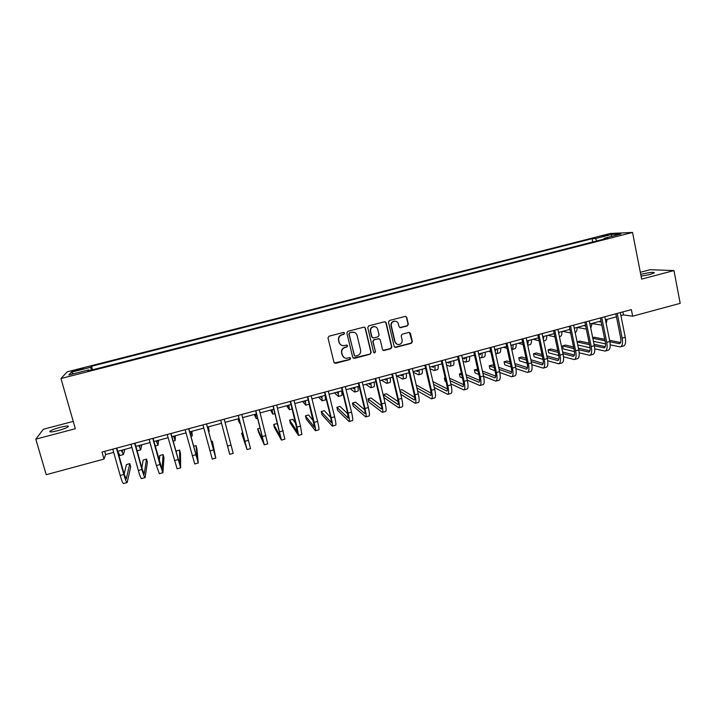 <?xml version="1.0" encoding="UTF-8"?>
<svg xmlns="http://www.w3.org/2000/svg" width="716" height="716" viewBox="0 0 716 716"><rect width="100%" height="100%" fill="white"/><g stroke="black" fill="none" stroke-linecap="round" stroke-linejoin="round"><path stroke-width="1.07" d="M344.566 333.173L343.564 332.43L329.02 336.198L327.991 337.916L333.969 362.341L335.652 363.334L349.945 359.548L350.661 358.358L349.712 357.633L346.607 358.295C344.396 358.197 342.955 357.087 342.284 354.966L341.792 352.934C341.416 350.24 342.508 348.415 345.058 347.466L346.902 346.983L347.618 345.783L346.651 345.058L343.671 345.712C341.398 345.658 339.921 344.539 339.223 342.364L338.731 340.324C338.355 337.621 339.438 335.795 341.997 334.846L343.85 334.363L344.566 333.173M343.438 345.577C341.165 345.524 339.688 344.405 338.99 342.23L338.498 340.198C338.122 337.496 339.205 335.679 341.756 334.73L343.608 334.247L344.324 333.056L343.922 332.475M334.399 363.057L349.694 359.396L350.097 357.705M344.092 357.561L342.051 354.814L341.559 352.791C341.183 350.097 342.266 348.28 344.817 347.332L346.66 346.848L347.376 345.658L347.018 345.112M641.088 276.188L649.868 274.505L654.388 272.832C653.95 271.883 649.77 272.322 641.858 274.147L640.748 274.452M60.26 427.3C55.275 428.66 51.883 429.931 50.084 431.113C49.019 432.339 51.659 432.169 58.023 430.62C63.035 429.242 66.418 427.971 68.172 426.808C69.201 425.59 66.57 425.76 60.26 427.3M602.228 235.841L608.215 234.929L602.228 235.841M407.341 325.914L408.344 324.223L406.769 317.421L405.346 316.374L389.495 320.482L388.484 322.173L394.176 346.419L395.518 347.457L411.369 343.286L412.38 341.604L410.483 333.423L409.105 332.385L402.186 334.184L401.184 335.876L402.132 339.939C402.383 342.561 401.228 344.101 398.669 344.575C396.816 344.521 395.617 343.599 395.062 341.8L391.321 325.843C391.052 323.292 392.153 321.744 394.623 321.207C396.566 321.189 397.827 322.119 398.409 323.99L399.027 326.657L400.423 327.695L407.341 325.914L408.013 324.115L406.437 317.322L405.659 316.382M73.247 421.402L43.372 429.251L35.8 439.159L75.341 428.714L60.949 378.531L632.541 232.44L641.652 279.097L673.971 270.559L680.2 303.342L632.658 316.195L631.36 309.616L102.012 452.056L104.008 459.081L105.628 454.553L113.692 452.387M35.8 439.159L46.227 474.699L104.008 459.081M365.402 328.179L363.97 327.131L347.878 331.293L346.857 333.003L352.737 357.374L354.411 358.367L370.181 354.196L371.201 352.496L365.402 328.179L364.435 327.176M368.758 325.87L384.51 321.77L386.157 322.782L391.858 347.027L390.846 348.719L383.857 350.536L382.505 349.506L380.187 339.679L378.531 338.677L374.065 339.849L373.054 341.55L375.488 351.789L374.566 353.006L373.627 352.281L367.747 327.57L368.758 325.87M75.744 370.825L83.638 368.489L76.657 369.778L71.913 371.318L75.744 370.825M60.949 378.531L67.188 371.846L610.381 233.461L632.541 232.44M89.088 370.655L88.757 369.886L87.952 370.951L607.768 238.151L604.206 238.276L604.009 239.108M88.757 369.886L68.79 374.987L71.242 372.248L90.762 367.272L91.245 370.109M92.516 369.787L91.523 366.27L90.762 367.272M91.523 366.27L592.034 238.705L595.399 238.589L611.786 234.409L620.915 234.007L604.206 238.276M673.971 270.559L650.074 269.726L640.328 272.295M620.915 315.622L623.484 314.924L632.658 316.195M117.746 451.286L131.923 447.464M135.888 446.399L150.056 442.577M153.931 441.53L168.072 437.718M171.858 436.697L185.99 432.885M189.686 431.891L203.809 428.087M207.416 427.112L221.521 423.308M225.048 422.359L239.063 418.583M242.635 417.616L256.507 413.875M260.123 412.899L273.852 409.203M277.513 408.21L291.09 404.549M294.795 403.555L308.238 399.931M311.988 398.919L325.288 395.33M329.074 394.31L342.239 390.757M346.07 389.728L359.092 386.21M362.967 385.172L375.855 381.691M379.775 380.644L392.529 377.198M396.476 376.133L409.105 372.732M413.096 371.658L425.581 368.284M429.618 367.201L441.978 363.862M446.05 362.77L458.276 359.468M462.384 358.367L474.484 355.1M478.637 353.981L490.612 350.75M494.792 349.623L506.642 346.428M510.866 345.291L522.582 342.132M526.842 340.986L538.441 337.854M542.737 336.699L554.211 333.602M558.543 332.439L569.9 329.378M574.268 328.197L585.5 325.171M589.903 323.981L601.019 320.983M605.45 319.784L616.449 316.821M104.715 451.331L105.628 454.553M622.884 311.899L623.484 314.924M592.705 241.999L592.034 238.705M596.902 240.925L595.399 238.589M73.444 373.797L71.242 372.248M611.786 234.409L611.303 236.468M353.239 358.143L369.912 354.044L370.924 352.353L365.124 328.071M349.82 332.815L349.104 334.005L354.259 355.396L355.208 356.12L357.374 355.584C359.906 354.635 360.989 352.818 360.622 350.133L357.114 335.527C356.407 333.298 354.894 332.179 352.567 332.17L349.569 332.698L349.104 334.005M354.581 355.915L348.853 333.889M354.527 332.484L351.771 332.305M349.569 332.698L351.52 332.188M383.096 350.33L390.542 348.585L391.554 346.893L385.852 322.683L385.11 321.761M379.247 338.686L373.788 339.724L372.776 341.425L375.488 351.789M373.985 352.827L375.202 351.645M377.762 329.45C377.171 327.588 375.909 326.648 373.976 326.657C371.47 327.185 370.351 328.742 370.62 331.32L371.962 336.959L373.618 337.961L378.084 336.788L379.095 335.088L377.762 329.45M375.363 326.818L373.689 326.55C371.183 327.078 370.074 328.635 370.342 331.204L370.62 331.32M372.606 337.827L371.685 336.842L370.342 331.204M399.752 327.57L407.01 325.807M395.823 321.305L394.31 321.108C391.849 321.645 390.748 323.185 391.008 325.744L391.321 325.843M397.013 344.235L394.749 341.675L391.008 325.744M394.793 347.269L411.038 343.161L412.04 341.478L409.445 332.412M121.818 450.194L122.517 451.17L122.91 449.899M124.87 449.371L123.412 454.562L121.308 450.328M123.331 454.588L119.921 455.501L117.791 451.277M127.072 482.566L123.564 483.533C122.892 483.524 121.765 480.821 120.19 475.442L112.779 449.156M116.842 448.064L124.029 473.625L126.258 479.031L129.811 463.637L130.706 466.823L127.162 482.548C126.508 482.53 125.398 479.827 123.832 474.448L116.439 448.171M129.811 463.637L126.464 464.55L124.154 474.064M139.244 445.495L139.871 446.489L140.148 445.254M141.759 444.815L140.766 449.872L138.823 445.603M140.694 449.89L137.096 450.749M156.58 440.823L157.135 441.835L157.287 440.626M158.567 440.286L158.021 445.2L156.249 440.913M173.809 436.169L174.292 437.199L174.337 436.035M175.277 435.775L175.178 440.564L173.567 436.241M145.017 477.635L141.517 478.601C140.945 478.557 139.889 475.845 138.34 470.475L131.028 444.251M134.993 443.177L142.09 468.685L144.184 474.108L146.503 459.09L147.389 462.276L145.097 477.617C144.542 477.563 143.495 474.86 141.956 469.481L134.662 443.267M146.503 459.09L143.173 460.003L141.858 467.852M162.854 472.73L159.364 473.688L156.383 465.534L149.17 439.364M153.045 438.326L162.004 469.222L163.105 454.57L163.982 457.757L162.917 472.712L159.981 464.55L152.785 438.398M163.105 454.57L159.793 455.474L159.301 461.05M180.593 467.843L177.103 468.81L167.204 434.514M170.99 433.493L179.725 464.353L179.618 450.078L180.477 453.255L180.638 467.834L170.793 433.547M179.618 450.078L176.324 450.982L176.306 453.04M190.948 431.551L191.36 432.598L191.288 431.462M191.897 431.3L192.246 435.946L190.796 431.596M188.827 428.696L197.347 459.52L196.041 445.612L196.891 448.78L198.26 462.992L194.743 463.959L185.131 429.69M198.26 462.992L188.702 428.732M196.041 445.612L193.562 446.283M207.998 426.96L208.338 428.016L208.15 426.915M208.428 426.834L209.215 431.363L207.917 426.978M238.437 418.753L238.652 419.836L238.267 418.797M237.963 418.878L239.529 423.165L238.518 418.726M255.218 414.224L255.37 415.325L254.869 414.313M254.252 414.483L256.247 418.645L255.379 414.179M271.91 409.722L271.99 410.841L271.382 409.865M270.442 410.116L272.868 414.152L272.152 409.659M206.566 423.926L214.863 454.714L212.384 441.163L215.749 457.936L212.276 459.135L202.959 424.892M215.776 458.168L206.503 423.935M212.384 441.163L211.238 441.477M227.527 446.068L231.044 445.11L233.192 453.38L229.72 454.338L220.68 420.122M231.044 445.11L224.206 419.173M242.805 432.885L241.569 433.225L247.056 449.567L238.294 415.387M247.074 449.559L250.519 448.61L241.811 414.439M238.231 415.405L246.152 446.122L241.569 433.225M260.194 428.15L257.662 428.839L258.476 431.981L264.302 444.824L255.818 410.671M264.329 444.815L267.739 443.875L259.308 409.731M255.684 410.707L263.39 441.387L257.662 428.839M278.05 425.662L276.868 423.612L273.673 424.481L274.479 427.622L281.442 440.107L273.235 405.981M281.486 440.089L284.861 439.168L276.698 405.05M273.038 406.035L280.538 436.688L273.673 424.481M288.503 405.247L288.521 406.384L287.805 405.435M286.561 405.775L289.389 409.677L288.825 405.158M295.985 423.926L292.772 419.29L289.595 420.149L290.392 423.281L298.491 435.418L297.042 427.049L290.553 401.327M298.554 435.4L301.892 434.478L300.478 426.11L293.999 400.396M290.293 401.39L297.579 432.008L289.595 420.149M305.016 400.799L304.962 401.945L304.139 401.032M302.582 401.452L305.83 405.238L305.419 400.692M305.893 405.22L309.276 404.075M313.519 421.053L308.596 414.976L305.437 415.835L306.224 418.958L315.443 430.755C315.881 430.441 315.461 427.64 314.181 422.359L307.764 396.691M315.514 430.737L318.826 429.824C319.273 429.502 318.871 426.709 317.591 421.42L311.2 395.769M307.45 396.78L314.539 427.354L305.437 415.835M321.43 396.369L321.314 397.532L320.383 396.655M318.53 397.156L322.182 400.817L321.914 396.243M322.263 400.79L325.44 399.931L325.198 395.357M330.792 417.616L324.339 410.698L321.198 411.548L321.976 414.662L332.296 426.118C332.833 425.778 332.466 422.968 331.213 417.697L324.885 392.082M332.385 426.092L335.661 425.188C336.207 424.848 335.858 422.037 334.614 416.766L328.304 391.169M324.509 392.189L330.667 417.115L331.392 422.726L321.198 411.548M337.755 391.965L337.576 393.147L336.547 392.296M334.381 392.878L338.444 396.413L338.319 391.813M338.534 396.395L341.684 395.536C342.132 395.447 342.105 393.907 341.586 390.936M347.86 413.848L340.002 406.428L336.878 407.279L337.639 410.393L349.059 421.5C349.685 421.142 349.381 418.323 348.155 413.06L341.917 387.499M349.166 421.473L352.406 420.587C353.042 420.22 352.755 417.401 351.529 412.139L345.309 386.586M341.469 387.625L347.546 412.497L348.155 418.126L336.878 407.279M353.999 387.589L353.749 388.779L352.621 387.965M350.16 388.627L354.617 392.046C355.118 391.929 355.118 390.39 354.635 387.419M354.715 392.019L357.839 391.169C358.349 391.061 358.367 389.513 357.884 386.542M364.766 409.883L355.584 402.195L352.469 403.036L353.23 406.142L365.733 416.918C366.449 416.533 366.198 413.705 364.999 408.451L358.841 382.953M365.84 416.891L369.053 416.005C369.787 415.611 369.554 412.792 368.355 407.538L362.215 382.04M358.34 383.087L364.337 407.905C365.133 411.405 365.303 413.284 364.82 413.553L352.469 403.036M370.145 383.23L369.841 384.438L368.606 383.651M365.849 384.394L370.709 387.696C371.264 387.571 371.318 386.014 370.861 383.042M370.816 387.66L373.913 386.828C374.477 386.694 374.54 385.145 374.101 382.165M381.521 405.793L371.085 397.971L367.988 398.812L368.731 401.918L382.308 412.362C383.114 411.951 382.926 409.113 381.744 403.869L375.676 378.424M382.434 412.327L385.611 411.449C386.434 411.029 386.264 408.201 385.083 402.956L379.024 377.52M375.112 378.567L381.028 403.341C381.816 406.831 381.941 408.72 381.404 408.997L367.988 398.812M386.21 378.898L385.843 380.124L384.51 379.364M381.458 380.187L386.703 383.364C387.32 383.221 387.419 381.664 387.007 378.692M386.828 383.329L389.898 382.505C390.524 382.362 390.632 380.796 390.22 377.824M402.186 374.593L401.757 375.828L400.325 375.095M396.986 375.998L402.616 379.059C403.287 378.907 403.439 377.341 403.054 374.361M402.759 379.024L405.793 378.2C406.473 378.048 406.634 376.473 406.258 373.501M418.081 370.306L417.589 371.559L416.059 370.852M413.23 372.239L418.448 374.781C419.182 374.611 419.37 373.036 419.021 370.056M418.591 374.745L421.608 373.931C422.342 373.752 422.547 372.177 422.207 369.196M433.887 366.046L433.341 367.308L431.703 366.637M429.958 368.677L434.191 370.521C434.979 370.333 435.212 368.749 434.898 365.778M434.352 370.485L437.333 369.68C438.129 369.483 438.371 367.899 438.067 364.918M449.612 361.804L449.004 363.084L447.276 362.439M446.56 365.008L449.854 366.288C450.695 366.091 450.982 364.498 450.695 361.517M450.024 366.243L452.977 365.446C453.828 365.241 454.123 363.647 453.846 360.667M465.257 357.588L464.586 358.877L462.76 358.26M463.037 361.267L465.436 362.072C466.331 361.857 466.653 360.255 466.411 357.275M465.615 362.028L468.541 361.24C469.445 361.016 469.777 359.414 469.544 356.434M480.812 353.4L480.078 354.697L478.7 354.295M473.419 355.387L474.645 355.807M479.407 357.454L480.928 357.884C481.877 357.651 482.253 356.049 482.038 353.069M481.125 357.83L484.016 357.051C484.983 356.819 485.358 355.208 485.153 352.227M496.286 349.22L494.971 350.437M488.473 351.332L490.908 352.093M495.669 353.597L496.34 353.722C497.352 353.471 497.763 351.86 497.584 348.871M496.546 353.659L499.419 352.89C500.43 352.639 500.851 351.019 500.681 348.039M398.159 401.622L386.497 393.782L383.418 394.614L384.161 397.711L398.794 407.825C399.689 407.386 399.555 404.549 398.4 399.313L392.413 373.913M398.928 407.789L402.079 406.921C402.992 406.482 402.875 403.636 401.721 398.4L395.742 373.018M391.786 374.083L397.622 398.794C398.4 402.285 398.481 404.182 397.881 404.477L383.418 394.614M400.763 394.319L415.182 403.314C416.166 402.857 416.094 400.011 414.967 394.776L409.051 369.438M415.343 403.269L418.448 402.419C419.46 401.953 419.397 399.107 418.269 393.881L412.371 368.543M408.38 369.617L414.134 394.283C414.886 397.765 414.94 399.662 414.278 399.976L400.029 391.213M414.68 397.416L401.837 389.602L399.788 390.166M417.598 390.981L431.488 398.83C432.562 398.347 432.545 395.492 431.435 390.274L425.608 364.981M431.65 398.785L434.737 397.935C435.829 397.443 435.82 394.597 434.719 389.379L428.902 364.095M424.865 365.178L430.549 389.79C431.283 393.272 431.3 395.169 430.585 395.5L416.864 387.866M431.086 393.173L417.097 385.45L416.354 385.655M434.281 387.481L447.697 394.373C448.86 393.863 448.896 390.999 447.813 385.79L442.058 360.56M447.876 394.319L450.928 393.478C452.109 392.968 452.163 390.104 451.08 384.895L445.343 359.674M441.271 360.766L446.874 385.324C447.598 388.797 447.572 390.703 446.793 391.052L433.565 384.358M447.393 388.922L432.947 381.655M450.847 383.857L463.825 389.934C465.069 389.406 465.167 386.533 464.102 381.333L458.428 356.147M464.013 389.88L467.038 389.048C468.3 388.511 468.407 385.647 467.351 380.447L461.695 355.27M457.578 356.38L463.109 380.885C463.816 384.358 463.753 386.264 462.921 386.622L450.131 380.724M463.601 384.662L449.559 378.209M445.155 377.815L444.368 378.03L445.066 381.1L446.005 381.547M445.307 378.469L444.368 378.03M467.28 380.142L479.854 385.521C481.197 384.966 481.34 382.093 480.302 376.902L474.708 351.771M480.069 385.468L483.058 384.644C484.41 384.089 484.562 381.207 483.533 376.016L477.948 350.903M473.795 352.012L479.255 376.473C479.944 379.936 479.845 381.852 478.959 382.228L466.581 377.001M479.711 380.402L466.044 374.647M461.417 373.394L459.412 373.931L460.102 377.001L462.464 378.03M461.766 374.942L459.412 373.931M483.604 376.356L495.803 381.136C497.226 380.563 497.423 377.681 496.412 372.49L490.89 347.421M496.027 381.073L498.989 380.259C500.421 379.677 500.636 376.795 499.625 371.613L494.121 346.553M489.932 347.672L495.302 372.078C495.982 375.533 495.848 377.457 494.908 377.842L482.906 373.215M495.723 376.142L482.414 371.004M477.617 369.152L474.377 369.859L475.057 372.92L478.789 374.423M478.1 371.327L474.377 369.859M499.804 372.517L511.672 376.777C513.175 376.177 513.426 373.287 512.432 368.114L506.991 343.089M511.904 376.705L514.831 375.9C516.352 375.3 516.612 372.41 515.627 367.236L510.195 342.221M505.97 343.358L511.278 367.711C511.94 371.165 511.77 373.09 510.768 373.492L499.133 369.375M511.636 371.89L498.676 367.29M493.879 365.59L492.232 364.999L489.261 365.813L489.941 368.865L495.007 370.736M494.326 367.639L489.261 365.813M511.672 345.076L511.081 346.302M503.446 347.296L507.053 348.334M511.895 349.515L514.732 348.746C515.806 348.477 516.263 346.857 516.129 343.877M511.788 349.551C512.772 349.184 513.193 347.573 513.041 344.7M515.896 368.624L527.441 372.436C529.026 371.81 529.339 368.919 528.363 363.755L522.993 338.775M527.692 372.365L530.592 371.568C532.194 370.942 532.507 368.051 531.54 362.878L526.188 337.916M521.928 339.062L527.155 363.37C527.808 366.816 527.602 368.74 526.546 369.161L515.243 365.491M527.468 367.657L514.822 363.522M510.016 361.956L507.035 360.971L504.082 361.777L504.744 364.82L511.117 366.995M510.445 363.898L504.082 361.777M518.348 343.277L523.101 344.53M527.755 345.228L529.974 344.629C531.093 344.342 531.594 342.713 531.487 339.733M527.692 344.951L528.426 340.556M531.872 364.704L543.131 368.114C544.804 367.478 545.162 364.569 544.214 359.414L538.915 334.497M543.39 368.051L546.263 367.254C547.946 366.61 548.313 363.71 547.373 358.546L542.093 333.638M537.797 334.793L542.952 359.047C543.587 362.484 543.346 364.417 542.236 364.856L531.263 361.58M543.202 363.433L530.86 359.709M526.054 358.269L521.758 356.971L518.814 357.767L519.476 360.81L527.119 363.209M526.457 360.103L518.814 357.767M533.169 339.277L539.05 340.7M543.632 340.932L545.127 340.53C546.299 340.234 546.854 338.596 546.773 335.607M543.408 339.84L543.721 336.43M547.74 360.766L558.74 363.826C560.485 363.155 560.897 360.255 559.966 355.1L554.748 330.237M559.008 363.755L561.854 362.967C563.617 362.296 564.038 359.387 563.107 354.241L557.907 329.387M553.575 330.55L558.659 354.751C559.277 358.188 559.008 360.121 557.836 360.569L547.176 357.642M558.847 359.217L546.8 355.87M541.985 354.536L536.4 352.979L533.483 353.776L534.127 356.81L543.023 359.396M542.361 356.282L533.483 353.776M547.91 335.303L554.9 336.851M559.429 336.663L560.207 336.448C561.433 336.144 562.024 334.497 561.971 331.508M558.892 334.103L558.936 332.331M563.51 356.81L574.259 359.557C576.094 358.868 576.55 355.95 575.646 350.813L570.5 325.995M574.545 359.477L577.356 358.707C579.199 358.009 579.674 355.1 578.77 349.963L573.632 325.154M569.265 326.326L574.286 350.482C574.885 353.901 574.581 355.852 573.364 356.308L563 353.695M574.411 355.02L562.642 352.004M557.818 350.768L550.98 349.014L548.071 349.802L548.707 352.836L558.802 355.539M558.176 352.442L548.071 349.802M569.999 329.852L568.907 329.637M562.588 331.347L570.652 332.985M575.136 332.412L575.208 332.394C576.478 332.072 577.114 330.416 577.096 327.436M579.181 352.836L589.698 355.306C591.604 354.599 592.114 351.681 591.228 346.544L586.153 321.779M589.993 355.226L592.776 354.465C594.701 353.749 595.22 350.831 594.343 345.694L589.277 320.947M584.883 322.128L589.823 346.231C590.414 349.65 590.073 351.601 588.803 352.075L578.725 349.739M589.877 350.84L578.385 348.119M573.552 346.983L565.479 345.067L562.588 345.855L563.223 348.88L574.483 351.672M573.883 348.576L562.588 345.855M585.67 325.977L583.764 325.637M577.186 327.409L586.306 329.1M590.745 328.098L592.141 323.381M594.754 348.862L605.056 351.082C607.043 350.357 607.598 347.43 606.738 342.302L601.735 317.591M605.36 351.001L608.117 350.24C610.122 349.506 610.685 346.58 609.826 341.46L604.841 316.758M600.402 317.949L605.28 342.006C605.852 345.416 605.485 347.367 604.161 347.86L594.352 345.765M605.271 346.678L594.038 344.226M589.196 343.17L579.915 341.138L577.105 341.908M589.51 344.691L577.105 341.944M577.731 344.96L590.056 347.779M601.172 322.021L598.531 321.654M592.141 323.569L601.861 325.162M606.192 323.48L607.105 319.345M610.238 344.879L620.333 346.884C622.392 346.132 623.001 343.197 622.159 338.086L617.228 313.42M620.647 346.795L623.376 346.043C625.453 345.291 626.07 342.355 625.229 337.245L620.316 312.588M615.841 313.796L620.647 337.8C621.211 341.21 620.808 343.161 619.43 343.662L609.889 341.8M620.575 342.534L609.593 340.324M604.734 339.339L594.271 337.236L592.696 337.657M605.038 340.807L592.83 338.301M593.448 341.326L605.53 343.886M76.881 370.539L76.657 369.778M80.022 369.725L79.807 368.973M120.19 475.442L123.832 474.448M138.34 470.475L141.956 469.481M156.383 465.534L159.981 464.55M174.328 460.63L177.899 459.645M192.165 455.743L195.719 454.776M209.895 450.892L213.431 449.925M245.06 441.271L248.55 440.313M262.486 436.5L265.958 435.552M279.813 431.757L283.267 430.817M297.042 427.049L300.478 426.11M314.181 422.359L317.591 421.42M331.213 417.697L334.614 416.766M348.155 413.06L351.529 412.139M364.999 408.451L368.355 407.538M381.744 403.869L385.083 402.956M381.18 408.908L381.628 408.791M417.374 371.506L417.849 371.38M433.108 367.263L433.619 367.12M448.753 363.039L449.308 362.896M464.326 358.841L464.908 358.68M479.81 354.662L480.427 354.492M495.212 350.509L495.866 350.33M398.4 399.313L401.721 398.4M397.649 404.388L398.141 404.254M414.967 394.776L418.269 393.881M414.027 399.895L414.555 399.752M431.435 390.274L434.719 389.379M430.307 395.429L430.889 395.268M447.813 385.79L451.08 384.895M446.507 390.981L447.133 390.811M464.102 381.333L467.351 380.447M462.608 386.559L463.279 386.38M480.302 376.902L483.533 376.016M478.628 382.165L479.344 381.968M496.412 372.49L499.625 371.613M494.559 377.797L495.32 377.583M512.432 368.114L515.627 367.236M510.401 373.448L511.206 373.224M528.363 363.755L531.54 362.878M526.162 369.125L527.012 368.892M544.214 359.414L547.373 358.546M541.833 364.82L542.719 364.578M559.966 355.1L563.107 354.241M557.424 360.542L558.355 360.282M575.646 350.813L578.77 349.963M572.934 356.282L573.901 356.022M591.228 346.544L594.343 345.694M588.355 352.048L589.366 351.771M606.738 342.302L609.826 341.46M603.695 347.842L604.743 347.555M622.159 338.086L625.229 337.245M618.955 343.653L620.047 343.358M50.317 431.918L50.084 431.113M155.148 445.978L157.968 445.218M173.066 441.137L175.143 440.573M190.877 436.321L192.219 435.955M208.589 431.533L209.206 431.363M239.547 423.156L240.209 422.977M256.265 418.636L257.644 418.269M272.903 414.134L274.971 413.58M289.443 409.668L292.2 408.925"/></g></svg>
